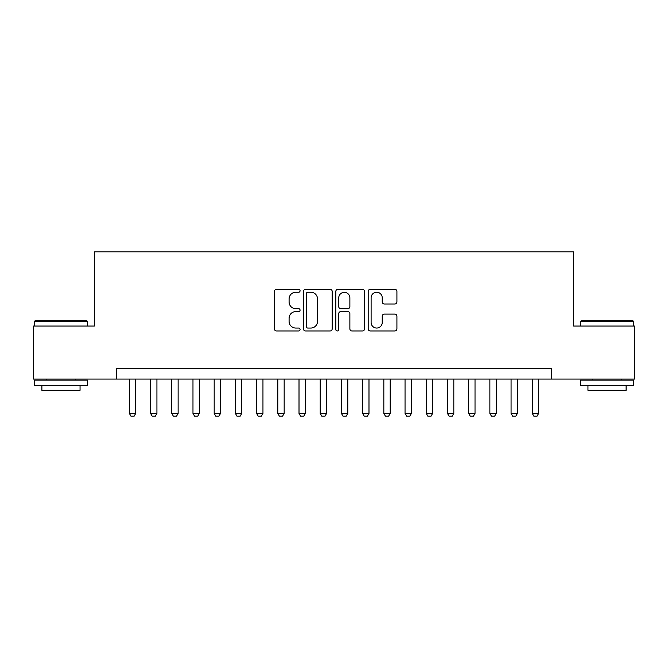 <?xml version="1.0" encoding="UTF-8"?>
<svg xmlns="http://www.w3.org/2000/svg" width="668" height="668" viewBox="0 0 668 668"><rect width="100%" height="100%" fill="white"/><g stroke="black" fill="none" stroke-linecap="round" stroke-linejoin="round"><path stroke-width="1" d="M300.074 290.78A1.461 1.461 0 0 0 298.613 289.327L276.494 289.327A2.079 2.079 0 0 0 274.414 291.407L274.414 328.873A2.079 2.079 0 0 0 276.494 330.961L298.613 330.961A1.461 1.461 0 0 0 300.074 329.499A1.461 1.461 0 0 0 298.613 328.046L295.749 328.046A6.663 6.663 0 0 1 289.094 321.383L289.094 318.26A6.663 6.663 0 0 1 295.749 311.597L298.613 311.597A1.461 1.461 0 0 0 300.074 310.144A1.461 1.461 0 0 0 298.613 308.683L295.749 308.683A6.663 6.663 0 0 1 289.094 302.028L289.094 298.905A6.663 6.663 0 0 1 295.749 292.242L298.613 292.242A1.461 1.461 0 0 0 300.074 290.78M394.83 303.998A2.079 2.079 0 0 0 396.917 301.919L396.917 291.407A2.079 2.079 0 0 0 394.83 289.327L370.272 289.327A2.079 2.079 0 0 0 368.193 291.407L368.193 328.873A2.079 2.079 0 0 0 370.272 330.961L394.83 330.961A2.079 2.079 0 0 0 396.917 328.873L396.917 316.181A2.079 2.079 0 0 0 394.83 314.102L384.325 314.102A2.079 2.079 0 0 0 382.238 316.181L382.238 322.477A5.569 5.569 0 0 1 376.668 328.046A5.569 5.569 0 0 1 371.107 322.477L371.107 297.811A5.569 5.569 0 0 1 376.668 292.242A5.569 5.569 0 0 1 382.238 297.811L382.238 301.919A2.079 2.079 0 0 0 384.325 303.998L394.83 303.998M116.633 379.065L33.4 379.065L33.4 326.051L94.372 326.051L94.372 251.828L573.628 251.828L573.628 326.051L634.6 326.051L634.6 379.065L551.367 379.065L551.367 368.46L116.633 368.46L116.633 379.065L551.367 379.065M332.18 291.407A2.079 2.079 0 0 0 330.101 289.327L305.535 289.327A2.079 2.079 0 0 0 303.456 291.407L303.456 328.873A2.079 2.079 0 0 0 305.535 330.961L330.101 330.961A2.079 2.079 0 0 0 332.18 328.873L332.18 291.407M337.899 289.327L362.465 289.327A2.079 2.079 0 0 1 364.544 291.407L364.544 328.873A2.079 2.079 0 0 1 362.465 330.961L351.952 330.961A2.079 2.079 0 0 1 349.873 328.873L349.873 313.684A2.079 2.079 0 0 0 347.794 311.597L340.814 311.597A2.079 2.079 0 0 0 338.734 313.684L338.734 329.499A1.461 1.461 0 0 1 337.282 330.961A1.461 1.461 0 0 1 335.82 329.499L335.82 291.407A2.079 2.079 0 0 1 337.899 289.327M307.823 292.242A1.461 1.461 0 0 0 306.37 293.695L306.37 326.585A1.461 1.461 0 0 0 307.823 328.046L310.845 328.046A6.663 6.663 0 0 0 317.5 321.383L317.5 298.905A6.663 6.663 0 0 0 310.845 292.242L307.823 292.242M349.873 297.911A5.569 5.569 0 0 0 344.304 292.342A5.569 5.569 0 0 0 338.734 297.911L338.734 306.604A2.079 2.079 0 0 0 340.814 308.683L347.794 308.683A2.079 2.079 0 0 0 349.873 306.604L349.873 297.911M129.358 379.065L129.358 413.417L135.721 413.417L135.721 379.065M135.721 413.417L134.126 416.172L130.953 416.172L129.358 413.417M35.095 320.749L86.84 320.749L87.475 321.383L34.46 321.383L35.095 320.749M60.972 385.428L34.46 385.428L34.46 380.125L87.475 380.125L87.475 385.428L60.972 385.428M80.051 385.428L80.051 390.304L41.884 390.304L41.884 385.428M581.16 320.749L632.905 320.749L633.54 321.383L580.525 321.383L581.16 320.749M607.028 385.428L580.525 385.428L580.525 380.125L633.54 380.125L633.54 385.428L607.028 385.428M626.116 385.428L626.116 390.304L587.949 390.304L587.949 385.428M150.567 379.065L150.567 413.417L156.93 413.417L156.93 379.065M156.93 413.417L155.335 416.172L152.154 416.172L150.567 413.417M171.768 379.065L171.768 413.417L178.131 413.417L178.131 379.065M178.131 413.417L176.544 416.172L173.363 416.172L171.768 413.417M192.977 379.065L192.977 413.417L199.34 413.417L199.34 379.065M199.34 413.417L197.753 416.172L194.572 416.172L192.977 413.417M214.186 379.065L214.186 413.417L220.549 413.417L220.549 379.065M220.549 413.417L218.954 416.172L215.772 416.172L214.186 413.417M235.386 379.065L235.386 413.417L241.749 413.417L241.749 379.065M241.749 413.417L240.163 416.172L236.981 416.172L235.386 413.417M256.596 379.065L256.596 413.417L262.958 413.417L262.958 379.065M262.958 413.417L261.372 416.172L258.19 416.172L256.596 413.417M277.804 379.065L277.804 413.417L284.167 413.417L284.167 379.065M284.167 413.417L282.572 416.172L279.391 416.172L277.804 413.417M299.014 379.065L299.014 413.417L305.368 413.417L305.368 379.065M305.368 413.417L303.781 416.172L300.6 416.172L299.014 413.417M320.214 379.065L320.214 413.417L326.577 413.417L326.577 379.065M326.577 413.417L324.99 416.172L321.809 416.172L320.214 413.417M341.423 379.065L341.423 413.417L347.786 413.417L347.786 379.065M347.786 413.417L346.191 416.172L343.01 416.172L341.423 413.417M362.632 379.065L362.632 413.417L368.986 413.417L368.986 379.065M368.986 413.417L367.4 416.172L364.219 416.172L362.632 413.417M383.833 379.065L383.833 413.417L390.195 413.417L390.195 379.065M390.195 413.417L388.609 416.172L385.428 416.172L383.833 413.417M405.042 379.065L405.042 413.417L411.404 413.417L411.404 379.065M411.404 413.417L409.81 416.172L406.628 416.172L405.042 413.417M426.251 379.065L426.251 413.417L432.613 413.417L432.613 379.065M432.613 413.417L431.019 416.172L427.837 416.172L426.251 413.417M447.451 379.065L447.451 413.417L453.814 413.417L453.814 379.065M453.814 413.417L452.228 416.172L449.046 416.172L447.451 413.417M468.66 379.065L468.66 413.417L475.023 413.417L475.023 379.065M475.023 413.417L473.428 416.172L470.247 416.172L468.66 413.417M489.869 379.065L489.869 413.417L496.232 413.417L496.232 379.065M496.232 413.417L494.637 416.172L491.456 416.172L489.869 413.417M511.07 379.065L511.07 413.417L517.433 413.417L517.433 379.065M517.433 413.417L515.846 416.172L512.665 416.172L511.07 413.417M532.279 379.065L532.279 413.417L538.642 413.417L538.642 379.065M538.642 413.417L537.047 416.172L533.874 416.172L532.279 413.417M34.46 326.051L34.46 321.383M46.551 380.125L46.551 379.065M75.392 380.125L75.392 379.065M87.475 326.051L87.475 321.383M580.525 326.051L580.525 321.383M592.608 380.125L592.608 379.065M621.449 380.125L621.449 379.065M633.54 326.051L633.54 321.383"/></g></svg>
